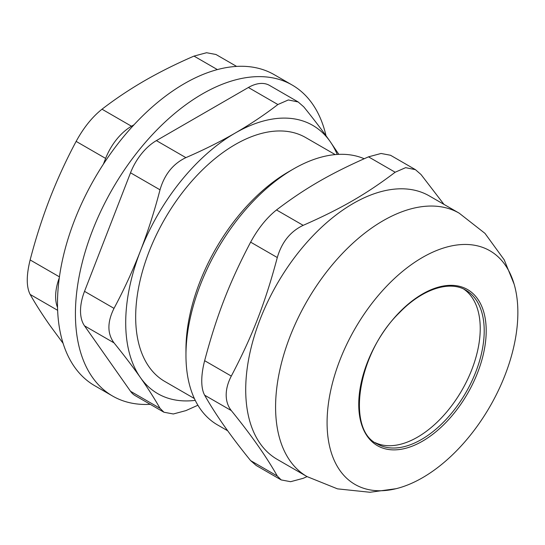 <?xml version="1.0" encoding="UTF-8"?>
<svg xmlns="http://www.w3.org/2000/svg" width="545" height="545" viewBox="0 0 545 545"><rect width="100%" height="100%" fill="white"/><g stroke="black" fill="none" stroke-linecap="round" stroke-linejoin="round"><path stroke-width="0.82" d="M480.234 328.506A88.726 51.223 120 0 0 463.815 289.129A88.726 51.223 120 0 1 461.853 390.343A88.726 51.223 120 0 1 375.185 442.649A88.726 51.223 120 0 0 442.806 416.4A88.726 51.223 120 0 0 480.234 328.506M293.51 168.957L288.53 171.832A145.059 83.753 120 0 0 185.961 349.495L185.961 355.245A152.103 87.813 -60 0 1 293.51 168.957A152.103 87.813 -60 0 1 364.189 158.738M227.701 430.788L217.462 424.875A152.103 87.813 -60 0 1 185.961 355.245M422.47 477.754A134.908 77.887 120 0 0 514.133 284.177A134.908 77.887 120 0 0 355.033 328.642A134.908 77.887 120 0 0 396.024 488.708A134.908 77.887 120 0 0 422.47 477.754M443.964 204.382L421.033 174.543L415.447 169.679L405.63 167.656L395.159 172.234C366.499 194.006 340.877 208.796 303.17 225.344L276.506 209.954C266.709 217.755 258.085 228.484 250.632 242.144L277.296 257.533C265.224 302.911 252.417 335.924 231.298 376.084L204.641 360.688C202.733 368.079 201.766 374.817 201.752 380.894C201.766 386.943 202.733 391.712 204.641 395.186L231.298 410.576C227.905 406.243 226.202 401.052 226.182 394.996C226.202 388.926 227.905 382.617 231.298 376.084M250.632 460.62L256.225 465.491L281.213 479.941L277.296 476.017L250.632 460.62C230.78 436.198 215.445 414.384 204.641 395.186M204.641 360.688C216.712 315.31 229.52 282.296 250.632 242.144M276.506 209.954C305.173 188.182 330.788 173.392 368.502 156.844L395.159 172.234M390.445 155.243L381.057 153.472L368.502 156.844M281.22 479.927L290.614 481.698L303.17 478.326L307.073 476.609L337.478 488.851L369.987 492.271L396.024 488.708M277.296 257.533C281.772 242.157 290.396 231.434 303.17 225.344M231.298 410.576C251.156 434.999 266.485 456.812 277.296 476.017M459.19 213.17L429.31 195.921A152.103 87.813 120 0 0 312.101 236.673A152.103 87.813 120 0 0 245.713 389.743A152.103 87.813 120 0 0 277.214 459.367L307.087 476.616A152.103 87.813 120 0 1 275.586 406.986A152.103 87.813 120 0 1 341.981 253.922A152.103 87.813 120 0 1 459.19 213.17L484.975 233.369L504.2 259.815L514.126 284.149M335.202 154.596L305.67 137.551A140.835 81.314 120 0 0 197.147 175.279A140.835 81.314 120 0 0 135.671 317.013A140.835 81.314 120 0 0 164.835 381.48L194.367 398.531M337.232 154.439A154.916 89.441 120 0 0 330.12 141.496A154.916 89.441 120 0 0 235.256 133.028A154.916 89.441 120 0 0 140.385 251.041A154.916 89.441 120 0 0 140.385 377.528A154.916 89.441 120 0 0 195.246 400.364M277.875 104.524C264.618 114.75 250.407 124.246 235.256 133.028C220.057 141.775 203.598 149.977 185.886 157.634L156.395 140.61L248.384 87.493L277.875 104.524L288.346 99.946L298.163 101.963L303.749 106.834C313.722 119.137 322.511 130.691 330.12 141.496L338.82 154.358M140.385 251.041C132.776 270.586 123.987 289.695 114.014 308.368L84.523 291.343L130.521 172.792L160.012 189.817C154.494 211.065 147.954 231.468 140.385 251.041M160.012 189.817C164.488 174.448 173.112 163.718 185.886 157.634M156.395 140.61A42.251 24.396 120 0 0 130.521 172.792M140.385 377.528C147.954 388.312 154.494 398.572 160.012 408.3L130.521 391.276L84.523 325.842L114.014 342.866C123.987 355.17 132.776 366.724 140.385 377.528M114.014 342.866C107.208 333.581 107.208 322.081 114.014 308.368M84.523 291.343A42.251 24.396 120 0 0 84.523 325.842M130.521 391.276A42.251 24.396 120 0 0 135.269 395.677L163.929 412.224L173.33 413.982L185.886 410.617L197.903 405.235M163.936 412.211L160.012 408.3M298.17 101.949L269.509 85.401A42.251 24.396 120 0 0 248.384 87.493M150.243 404.329A179.564 103.673 -60 0 1 112.611 396.052L94.687 385.697A179.564 103.673 -60 0 1 94.68 178.358A179.564 103.673 -60 0 1 274.244 74.685L292.175 85.034A179.564 103.673 -60 0 1 326.019 135.753M112.611 396.052A179.564 103.673 -60 0 1 112.611 188.706A179.564 103.673 -60 0 1 292.175 85.034M236.612 66.408L215.956 54.486L206.555 52.729L194 56.094L217.373 69.59M134.009 124.785L131.502 126.236L102.01 109.204C115.193 99.033 129.403 89.53 144.629 80.708C159.917 71.913 176.376 63.71 194 56.094M102.01 109.204C92.207 117.005 83.583 127.734 76.137 141.393L105.628 158.418A42.251 24.396 -60 0 1 131.502 126.236M59.432 276.853L30.139 259.945C35.623 238.805 42.163 218.402 49.765 198.721C57.423 179.073 66.211 159.964 76.137 141.393M30.139 259.945C26.303 275.368 26.303 286.868 30.139 294.436L57.634 310.316M63.097 343.336L49.765 325.208C42.163 314.37 35.623 304.117 30.139 294.436M105.628 158.418L103.4 164.147M57.545 307.584A42.251 24.396 -60 0 1 59.296 277.841M465.839 290.192A88.726 51.223 -60 0 1 479.437 361.287A88.726 51.223 -60 0 1 421.476 439.474A88.726 51.223 -60 0 1 377.113 443.868C346.061 429.862 357.384 353.317 399.369 312.776C422.28 288.85 449.809 280.259 465.839 290.192M422.47 441.198A90.136 52.041 120 0 0 477.665 298.939A90.136 52.041 120 0 0 367.276 362.677A90.136 52.041 120 0 0 422.47 441.198M390.458 155.23L415.454 169.665"/></g></svg>

